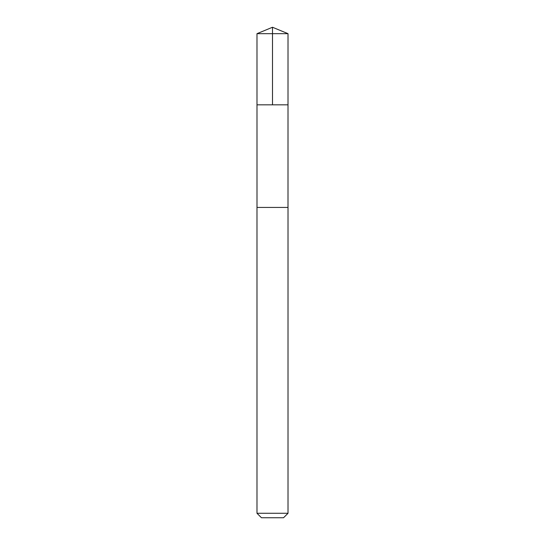 <?xml version="1.0" encoding="UTF-8"?>
<svg xmlns="http://www.w3.org/2000/svg" width="545" height="545" viewBox="0 0 545 545"><rect width="100%" height="100%" fill="white"/><g stroke="black" fill="none" stroke-linecap="round" stroke-linejoin="round"><path stroke-width="0.82" d="M258.201 104.831L288.012 104.831L288.019 33.674L256.981 33.674L256.988 104.831L288.012 104.831L288.005 207.434L256.995 207.434L256.988 104.831L258.201 104.831M288.019 207.434L256.981 207.434L256.981 513.274L288.019 513.274L288.019 207.434M288.019 513.274L283.536 517.75L261.464 517.75L256.981 513.274M272.5 104.831L272.5 27.25L256.981 33.674M272.5 27.25L288.019 33.674"/></g></svg>
